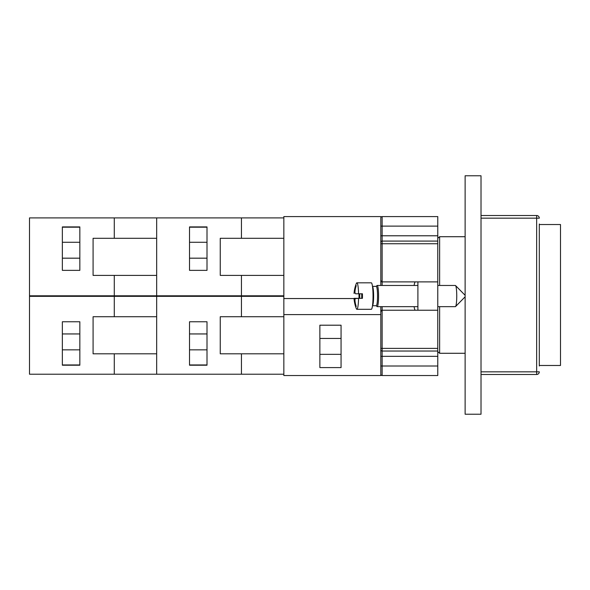<?xml version="1.0" encoding="UTF-8"?>
<svg xmlns="http://www.w3.org/2000/svg" width="590" height="590" viewBox="0 0 590 590"><rect width="100%" height="100%" fill="white"/><g stroke="black" fill="none" stroke-linecap="round" stroke-linejoin="round"><path stroke-width="0.89" d="M437.773 366.007L382.136 366.007L382.136 375.542A1.328 1.328 0 0 1 380.808 374.215A1.328 1.328 0 0 0 382.136 375.542L437.773 375.542L437.773 241.089L382.136 241.089A1.328 1.328 0 0 0 380.808 242.409L380.808 280.56L382.136 281.887A1.328 1.328 0 0 1 380.808 280.56L380.808 285.464M437.773 310.237L382.136 310.237A1.328 1.328 0 0 0 380.808 311.557L382.136 310.237A1.328 1.328 0 0 0 380.808 311.557L380.808 356.331L382.136 356.331L382.136 351.035A1.328 1.328 0 0 1 380.808 349.708A1.328 1.328 0 0 0 382.136 351.035L382.136 348.388L380.808 348.388L380.808 375.542L283.842 375.542L283.842 216.582L380.808 216.582M437.773 241.089L437.773 216.582L382.136 216.582A1.328 1.328 0 0 0 380.808 217.902L380.808 242.409M437.773 281.887L382.136 281.887L382.136 243.736L380.808 243.736L380.808 226.118L382.136 226.118L382.136 216.582M415.353 281.887C414.881 281.931 414.468 283.126 414.114 285.464M414.114 306.66C414.468 308.998 414.881 310.185 415.353 310.237M437.773 351.035L382.136 351.035M417.897 281.887L417.897 310.237M359.022 298.341A13.246 1.726 90 0 1 359.022 293.783M359.738 293.783L359.738 298.341M361.722 298.341L361.722 293.783M355.143 289.985L354.553 289.985A34.249 33.955 -90 0 1 355.623 285.649A33.541 2.19 29.8 0 1 356.213 285.649A34.249 33.955 90 0 0 355.143 289.985C354.804 292.286 354.974 293.555 355.645 293.783L362.43 293.783A13.246 1.726 90 0 1 362.43 298.341L355.645 298.341C354.974 298.562 354.804 299.831 355.143 302.139A34.249 33.955 90 0 0 356.213 306.476A33.541 2.19 150.2 0 1 355.623 306.476A34.249 33.955 -90 0 1 354.553 302.139L355.143 302.139M358.572 293.783A13.246 1.726 -90 0 0 356.869 282.817L371.309 282.817A13.246 1.726 90 0 1 373.035 296.062A13.246 1.726 90 0 1 371.309 309.308L356.869 309.308A13.246 1.726 -90 0 0 358.572 298.341L354.044 298.695A34.323 34.323 0 0 0 356.331 308.636A13.246 1.726 -90 0 0 356.869 309.308M356.869 282.817A13.246 1.726 -90 0 0 356.331 283.488A34.323 34.323 0 0 0 354.044 293.422L354.553 289.985M354.553 302.139L354.059 298.341L358.572 298.341M355.623 306.476L356.124 306.181M356.124 285.936L355.623 285.649M372.489 286.386L376.273 286.386A9.669 1.261 90 0 1 377.534 296.062A9.669 1.261 90 0 1 376.273 305.731L372.489 305.731M376.191 286.386L377.01 285.553A10.598 1.387 90 0 1 377.194 285.464A10.598 1.387 90 0 1 378.574 296.062A10.598 1.387 90 0 1 377.194 306.66A10.598 1.387 90 0 1 377.01 306.564L376.191 305.731M437.773 285.464L455.362 285.464A10.598 1.387 90 0 1 455.546 285.553A10.598 1.387 90 0 1 456.749 296.062A10.598 1.387 90 0 1 455.546 306.564A10.598 1.387 90 0 1 455.362 306.66L437.773 306.66M283.842 275.397L220.254 275.397L220.254 238.301L283.842 238.301M241.45 238.301L241.45 217.902L29.5 217.902L29.5 295.796L114.283 295.796L114.283 275.397L93.087 275.397L93.087 238.301L156.667 238.301M283.842 295.796L156.667 295.796L156.667 217.902M241.45 295.796L241.45 275.397M207.009 270.36L189.523 270.36L189.523 226.914L207.009 226.914L207.009 270.36L207.009 258.177L189.523 258.177M283.842 217.902L241.45 217.902M207.009 226.914L189.523 226.914M189.523 242.276L207.009 242.276L207.009 227.18L189.523 227.18L189.523 232.74M189.523 266.12L189.523 270.36M156.667 353.816L93.087 353.816L93.087 316.727L156.667 316.727M114.283 353.816L114.283 374.215L283.842 374.215M79.842 321.757L79.842 365.21L62.356 365.21L62.356 321.757L79.842 321.757L79.842 333.947L62.356 333.947M62.356 349.841L79.842 349.841L79.842 364.945L62.356 364.945L62.356 359.376M62.356 325.997L62.356 321.757M114.283 316.727L114.283 296.328L29.5 296.328L29.5 374.215L114.283 374.215M114.283 296.328L156.667 296.328L156.667 374.215M283.842 353.816L220.254 353.816L220.254 316.727L283.842 316.727M241.45 353.816L241.45 374.215M207.009 321.757L207.009 365.21L189.523 365.21L189.523 321.757L207.009 321.757L207.009 333.947L189.523 333.947M189.523 349.841L207.009 349.841L207.009 364.945L189.523 364.945L189.523 359.376M189.523 325.997L189.523 321.757M156.667 296.328L241.45 296.328L241.45 316.727M241.45 296.328L283.842 296.328M156.667 275.397L114.283 275.397M114.283 238.301L114.283 217.902M79.842 270.36L62.356 270.36L62.356 226.914L79.842 226.914L79.842 270.36L79.842 258.177L62.356 258.177M62.356 242.276L79.842 242.276L79.842 227.18L62.356 227.18L62.356 232.74M62.356 266.12L62.356 270.36M156.667 295.796L114.283 295.796M465.119 414.224L481.02 414.224L481.02 175.776L465.119 175.776L465.119 414.224M539.304 365.476L560.5 365.476L560.5 224.525L539.304 224.525M539.304 366.007L539.304 223.994M481.02 215.52L536.657 215.52A2.648 2.648 0 0 1 539.304 218.167L536.657 218.167L536.657 371.833L539.304 371.833A2.648 2.648 0 0 1 536.657 374.48L481.02 374.48M439.624 306.66L439.624 353.285L465.119 353.285M437.773 238.294L439.624 236.715L439.624 285.464M341.064 325.201L341.064 367.592L319.869 367.592L319.869 325.201L341.064 325.201M354.037 298.547L283.842 298.547M380.808 314.603L283.842 314.603M380.808 311.557L380.808 306.66M437.773 356.331L382.136 356.331L382.136 366.007L380.808 366.007M437.773 348.388L382.136 348.388L382.136 306.66M382.136 285.464L382.136 281.887M437.773 243.736L382.136 243.736L382.136 235.786L380.808 235.786M437.773 235.786L382.136 235.786L382.136 226.118L437.773 226.118M372.497 305.672A9.669 1.261 -90 0 0 373.625 296.062A9.669 1.261 -90 0 0 372.497 286.445M539.304 371.833A2.648 2.648 0 0 1 536.657 374.48L536.657 371.833L481.02 371.833M481.02 218.167L536.657 218.167L536.657 215.52A2.648 2.648 0 0 1 539.304 218.167M377.194 306.66L417.897 306.66M377.194 285.464L417.897 285.464M465.119 295.302L455.546 285.553M465.119 296.822L455.546 306.564M437.773 351.706L439.624 353.285M439.624 236.715L465.119 236.715M319.869 354.347L341.064 354.347M319.869 338.454L341.064 338.454"/></g></svg>
